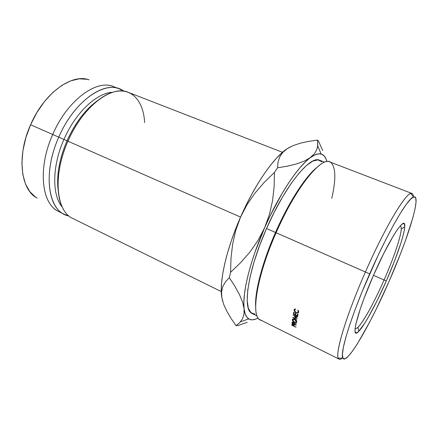 <?xml version="1.0" encoding="UTF-8"?>
<svg xmlns="http://www.w3.org/2000/svg" width="438" height="438" viewBox="0 0 438 438"><rect width="100%" height="100%" fill="white"/><g stroke="black" fill="none" stroke-linecap="round" stroke-linejoin="round"><path stroke-width="0.66" d="M355.114 328.336C355.711 328.911 356.707 328.516 358.098 327.148C363.595 321.826 374.649 301.475 384.066 279.97L386.294 280.944C376.291 303.786 364.58 325.489 358.738 331.331C350.181 340.999 356.893 312.825 373.428 275.469L383.907 253.164L393.554 235.496L397.523 229.381L400.699 225.373L402.987 223.555L404.34 223.906L404.739 226.304L404.225 230.58L402.845 236.493L400.682 243.78L394.408 261.355L386.294 280.944L377.348 300.172L368.637 316.701L364.723 323.244L358.487 331.582L356.433 332.935L355.245 332.207L355.021 329.321L355.809 324.301L360.419 308.472L364.093 298.262L373.428 275.469C389.787 237.954 406.07 213.837 404.728 226.709C404.373 234.943 396.335 258.168 386.294 280.944L384.066 279.97C372.557 306.343 358.706 330.378 355.366 328.516L355.114 328.336M373.494 275.321L384.066 279.97L373.494 275.321M324.64 162.202L319.57 160.253C310.4 155.041 285.171 185.504 266.523 228.516L275.507 232.469C288.379 202.98 305.018 177.171 316.291 167.913C305.018 177.171 288.379 202.98 275.507 232.469L369.677 273.87C388.123 231.664 407.975 197.883 413.609 196.958C422.002 194.094 407.871 238.989 388.807 282.012L400.409 254.045L405.374 240.812L412.853 217.801L415.06 208.833L416.056 202.099L415.722 197.992L413.987 196.854L410.817 198.951L406.245 204.409L400.392 213.213L393.477 225.116L385.79 239.668L377.715 256.203L362.1 291.741L355.393 308.85L349.885 324.323L345.812 337.43L343.31 347.646L342.396 354.665L343.02 358.372L345.051 358.837L348.314 356.258L352.617 350.937L357.742 343.217L369.656 322.1L376.05 309.48L388.807 282.012C369.984 325.22 346.392 366.124 342.817 357.988C339.707 353.22 351.106 315.918 369.677 273.87L365.412 272.003C385.867 225.165 407.614 189.906 411.994 193.481C412.82 193.82 413.291 194.899 413.412 196.722C413.242 194.127 412.366 193.049 410.773 193.503C404.865 194.237 384.34 228.696 365.412 272.003L276.11 232.737C296.471 185.789 323.249 154.116 331.073 162.695C335.837 167.573 336.066 179.465 331.774 198.359M411.994 193.481L329.732 161.923C320.835 156.76 295.376 188.34 276.11 232.737C256.498 276.876 250.503 316.811 260.298 319.877L339.171 359.149C333.592 358.333 344.799 318.65 365.412 272.003C346.359 315.141 334.917 353.389 338.355 358.24C339.1 359.713 340.485 359.636 342.516 358.005C341.092 359.149 339.976 359.527 339.171 359.149M282.494 152.309L128.307 92.352C111.964 84.737 82.848 106.308 67.95 141.2L240.566 217.095L67.95 141.2C79.3 114.898 99.399 94.663 115.303 91.608C132.451 87.808 143.631 101.808 144.606 122.596M66.998 140.773L67.95 141.2L66.998 140.773C75.265 122.607 85.558 109.15 97.86 100.401C85.558 109.15 75.265 122.607 66.998 140.773L63.948 139.432L66.998 140.773C59.261 159.093 56.327 175.709 58.199 190.634C56.327 175.709 59.261 159.093 66.998 140.773M112.719 92.281C96.99 92.675 75.56 112.424 63.948 139.432C75.56 112.424 96.99 92.675 112.719 92.281M58.769 137.165L63.948 139.432L58.769 137.165C73.557 102.497 102.875 81.216 119.53 88.941L123.74 91.186C107.962 78.347 74.98 99.048 58.769 137.165L52.713 134.499L58.769 137.165C41.741 174.833 48.821 212.983 68.908 215.929L64.402 214.346C47.49 207.305 43.318 171.455 58.769 137.165M116.557 88.043L113.732 86.686C96.88 78.895 67.43 99.984 52.713 134.499C67.102 100.795 95.665 79.656 112.626 86.291L116.557 88.043M30.583 124.764L52.713 134.499L30.583 124.764L25.847 137.707L22.913 150.699L21.9 163.111L22.798 174.373L25.508 184.004L29.828 191.652L35.511 197.078L37.077 198.058C20.728 189.889 16.409 156.191 30.583 124.764C44.123 92.987 71.952 73.277 89.04 79.815L87.173 79.3L79.316 78.818L70.753 80.844L61.818 85.394L52.916 92.38L44.468 101.55L36.896 112.517L30.583 124.764M310.427 157.62L304.514 161.014L296.893 163.823L287.782 166.079L277.555 167.831L277.999 162.224L279.614 157.132L282.63 152.594L287.235 148.679L290.334 146.889L287.235 148.679L282.023 152.72L276.389 158.288L270.438 165.318L264.289 173.705L258.086 183.292L251.959 193.886L246.068 205.247L240.555 217.117L235.551 229.2L231.176 241.218L227.53 252.885L224.678 263.922L222.674 274.1L221.54 283.216L221.261 291.106L221.825 297.643L222.586 301.015L221.825 297.643L221.568 291.73L222.832 286.457L225.493 281.793L229.315 277.697L230.58 272.321L231.001 258.119L232.649 244.021L235.759 230.344L240.555 217.117L247.087 204.568L255.053 193.038L264.262 182.35L274.451 172.408L277.555 167.831L277.999 162.224L279.614 157.132L282.63 152.594L287.235 148.679L293.23 145.564L300.473 143.155L308.045 141.474L317.539 140.072L318.65 141.419L317.539 140.072L317.698 145.859L316.915 149.309L314.572 153.634L305.472 161.846L300.063 167.612L294.298 174.855L288.297 183.456L282.187 193.267L270.213 215.649L264.645 227.705L255.015 252.124L251.171 263.895L248.094 275.015L245.827 285.237L244.409 294.352L243.835 302.209L244.086 308.686L245.127 313.701L246.895 317.232L249.331 319.275L252.354 319.86L255.891 319.045L258.146 317.966C254.325 320.112 251.166 320.424 248.669 318.902C246.255 317.369 244.727 313.964 244.086 308.686C242.099 293.706 250.076 260.648 264.645 227.705C279.039 194.691 298.01 166.369 310.427 157.62C314.791 154.466 318.366 153.267 321.153 154.012C323.961 154.822 325.867 157.362 326.868 161.627L326.107 159.158L324.301 156.032L321.81 154.231L318.645 153.847L314.84 154.959L304.514 161.014L296.893 163.823L287.782 166.079L277.555 167.831L274.451 172.408L274.155 186.402L272.589 200.484L269.501 214.286L264.645 227.705L258.009 240.424L249.945 252.02L240.692 262.63L230.58 272.321L229.315 277.697L234.938 286.348L239.411 294.467L242.537 301.957L244.086 308.686L243.988 314.314L242.422 318.957L239.657 322.702L236.038 325.669L231.012 318.344L226.796 311.183L223.643 304.24L221.825 297.643L221.568 291.73L222.832 286.457L225.493 281.793L229.315 277.697L234.938 286.348L239.411 294.467L242.537 301.957L244.086 308.686M57.789 211.05C41.462 203.051 37.695 167.847 52.713 134.499C37.323 168.641 41.725 204.458 58.823 211.598L64.402 214.346M62.262 207.07C51.941 195.233 51.974 166.21 63.948 139.432C51.974 166.21 51.941 195.233 62.262 207.07M63.51 209.43C55.029 195.676 56.321 167.3 67.95 141.2C52.401 175.72 56.228 211.62 72.85 218.502L221.278 291.571M314.572 153.634L316.915 149.309L317.791 144.759L317.539 140.072L308.697 141.359L300.473 143.155L293.23 145.564L287.235 148.679C274.084 156.963 254.724 184.59 240.555 217.117C226.2 249.556 218.995 282.439 221.825 297.643L223.643 304.24L226.796 311.183L231.012 318.344L236.038 325.669L237.785 325.56L236.038 325.669L239.657 322.702L242.422 318.957L243.988 314.314M254.883 314.106L250.93 312.661L248.297 308.144L247.191 300.556L247.76 290.049L250.071 276.975L254.084 261.864L259.652 245.433L266.523 228.516L274.33 212.008L282.669 196.771L291.089 183.566L299.17 172.983L306.534 165.416L312.891 161.053L318.015 159.892L321.777 161.786M322.664 150.535L318.65 141.419L322.664 150.535M237.785 325.56L247.185 322.346L237.785 325.56M240.555 217.117L247.087 204.568L255.053 193.038L264.262 182.35L274.451 172.408L274.155 186.402L272.589 200.484L269.501 214.286L264.645 227.705L258.009 240.424L249.945 252.02L240.692 262.63L230.58 272.321L231.001 258.119L232.649 244.021L235.759 230.344L240.555 217.117M261.771 320.348C250.186 320.375 255.365 279.406 276.11 232.737L275.507 232.469C262.543 261.815 254.823 291.396 255.622 305.927C254.823 291.396 262.543 261.815 275.507 232.469L266.523 228.516C247.514 271.264 242.176 310.285 252.195 313.52L257.062 315.935M297.243 318.366L293.936 317.972L296.959 320.019L292.71 317.545L296.46 318.021L293.153 315.021L297.555 316.712L297.506 316.986L294.336 315.765L297.243 318.366L293.936 317.972L294.117 317.703L293.936 317.972L296.959 320.019L292.71 317.545L296.608 317.796L293.17 315.026L297.555 316.712L297.506 316.986L294.336 315.765L297.243 318.366M293.35 313.975L293.712 312.19L294.155 312.404L293.849 313.909L295.179 314.555L295.491 313.05L295.935 313.263L295.628 314.769L297.293 315.579L297.61 314.073L298.054 314.287L297.681 316.077L293.35 313.975L297.681 316.077L298.054 314.287L297.61 314.073L297.293 315.579L295.628 314.769L295.935 313.263L295.491 313.05L295.179 314.555L293.849 313.909L294.155 312.404L293.712 312.19L293.35 313.975L294.035 312.973L293.35 313.975M291.971 323.255L292.135 322.215L292.562 322.023L293.794 322.554L294.331 323.698L296.411 323.726L294.281 324.153L296.23 325.341L291.971 323.255L296.23 325.341L294.281 324.153L296.411 323.726L294.331 323.698L293.279 322.226L292.135 322.215L292.02 322.757L292.464 322.029L291.971 323.255L292.71 322.04L291.971 323.255M294.265 319.214L296.263 320.621L296.772 321.667L296.531 322.439L294.796 322.483L292.792 321.114L292.255 319.789L292.491 319.302L294.265 319.214M295.316 308.91L295.513 309.305L294.511 310.181L294.801 311.467L296.033 312.535L296.789 312.776L297.955 312.442L298.24 311.577L297.752 310.383L298.075 310.241L298.694 311.703L298.305 312.82L297.583 313.148L295.081 312.256L294.029 310.323L295.316 308.91L294.029 310.318L295.94 312.809L297.583 313.148L298.65 312.152L298.075 310.241L297.752 310.383L298.201 311.938C297.939 312.825 297.216 313.022 296.033 312.535L294.484 310.443L295.513 309.305L295.316 308.91M291.823 325.204L291.954 324.246L293.066 324.312L294.106 325.319L294.117 326.118L296.061 327.285L291.823 325.204L296.061 327.285L294.117 326.118L294.106 325.319L293.066 324.312L291.954 324.246L291.823 325.204L292.469 324.109L291.823 325.204M400.069 226.068L400.376 226.128C403.995 227.327 395.689 253.701 384.066 279.97C393.516 258.529 401.005 236.701 401.213 229.069C401.279 227.114 400.901 226.112 400.069 226.068M293.153 324.355L293.717 325.5L293.98 325.062L293.679 325.905L294.073 325.242L293.679 325.905L292.266 325.21L293.679 325.905L293.153 324.355M292.299 324.782L292.266 325.21L292.299 324.782L293.049 324.531L292.436 324.438L292.299 324.782M298.229 311.374L298.628 311.27M298.639 311.325L298.201 311.938L298.639 311.325M298.574 311.725L297.583 313.148L298.344 311.741M294.686 309.091L294.068 309.951L294.686 309.091M296.772 321.968L294.73 319.411C293.312 318.809 292.485 318.935 292.255 319.789L294.341 322.286C295.754 322.932 296.564 322.828 296.772 321.968M292.633 319.198L292.255 319.789L292.633 319.198M296.652 321.246L296.329 321.766C296.154 322.45 295.502 322.543 294.369 322.05L292.699 319.992C292.885 319.313 293.548 319.203 294.686 319.663L296.329 321.766L296.652 321.246M294.467 323.698L294.303 323.972L294.467 323.698M293.361 322.269L293.898 323.485L294.194 323.009L293.849 323.939L294.287 323.217L293.849 323.939L292.431 323.244L293.849 323.939L293.361 322.269M292.475 322.779L292.431 323.244L292.475 322.779L293.246 322.456L292.622 322.39L292.475 322.779M295.88 313.537L295.179 314.555L295.88 313.537M298.004 314.539L297.293 315.579L298.004 314.539M292.896 319.603L293.115 321.076L295.081 322.308L296.137 322.149L296.187 321.054L294.686 319.663L292.896 319.603M358.098 327.148L358.738 331.331M410.773 193.503L413.609 196.958M113.732 86.686L119.525 88.941M321.153 154.012L317.698 145.859M248.669 318.902L240.457 321.826M338.355 358.24L342.817 357.988M401.213 229.069L404.728 226.709M293.717 325.281L293.909 324.958M298.59 311.15L298.24 311.637M294.971 308.976L294.029 310.301M292.798 319.121L292.25 319.986M296.603 321.142L296.334 321.574M293.903 323.239L294.117 322.888"/></g></svg>
